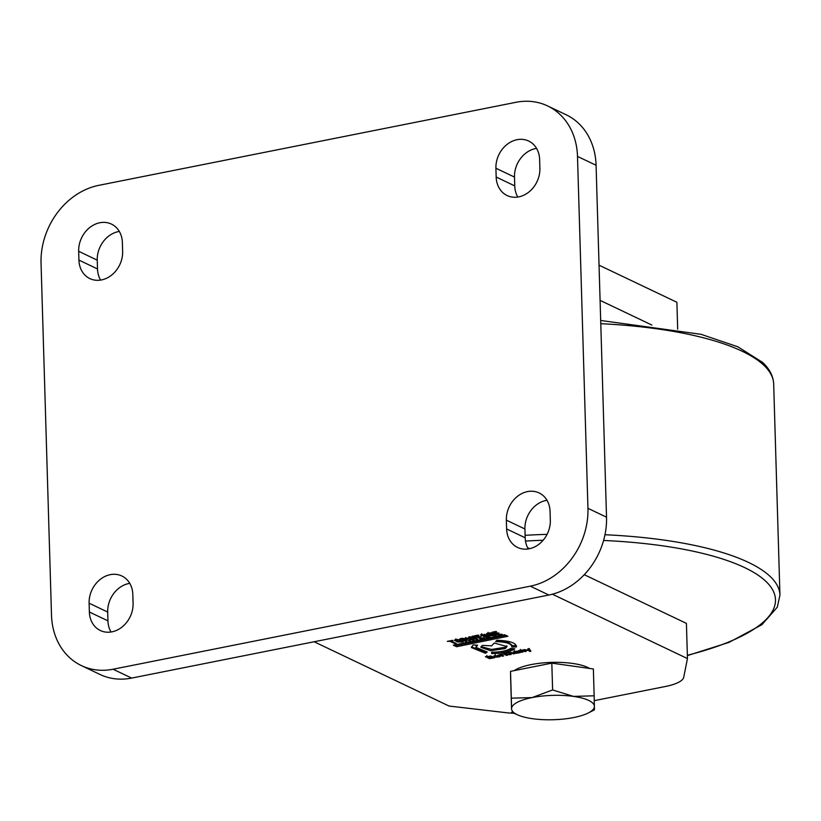 <?xml version="1.0" encoding="UTF-8"?>
<svg xmlns="http://www.w3.org/2000/svg" width="821" height="821" viewBox="0 0 821 821"><rect width="100%" height="100%" fill="white"/><g stroke="black" fill="none" stroke-linecap="round" stroke-linejoin="round"><path stroke-width="1.23" d="M651.864 325.044L600.089 300.373M677.684 329.159L676.884 302.272L599.043 265.183M547.607 105.94L566.182 114.786A69.067 57.285 115.5 0 1 596.077 165.267L606.524 517.179A69.067 57.285 115.5 0 1 548.88 595.02L131.637 678.084A69.067 57.285 115.5 0 1 99.967 674.452L81.392 665.595A69.067 57.285 115.5 0 1 51.497 615.114L41.05 263.213A69.067 57.285 115.5 0 1 98.694 185.361L515.937 102.307A69.067 57.285 115.5 0 1 547.607 105.94A69.067 57.285 115.5 0 1 577.502 156.421L587.949 508.322A69.067 57.285 115.5 0 1 530.294 586.173L113.062 669.228A69.067 57.285 115.5 0 1 81.392 665.595M129.759 583.351A25.328 21.007 -64.5 0 0 107.695 612.056L107.951 620.85A25.328 21.007 -64.5 0 0 111.02 632.006M119.312 231.44A25.328 21.007 -64.5 0 0 97.247 260.154L97.504 268.949A25.328 21.007 -64.5 0 0 100.583 280.105M546.991 500.287A25.328 21.007 -64.5 0 0 524.927 528.991L525.194 537.786A25.328 21.007 -64.5 0 0 528.262 548.941M536.554 148.385A25.328 21.007 -64.5 0 0 514.49 177.09L514.746 185.885A25.328 21.007 -64.5 0 0 517.815 197.04M89.109 603.199A25.328 21.007 115.5 0 1 99.71 579.831A25.328 21.007 115.5 0 1 121.867 575.993A25.328 21.007 115.5 0 1 132.828 594.496L133.084 603.302A25.328 21.007 115.5 0 1 122.493 626.669A25.328 21.007 115.5 0 1 100.336 630.507A25.328 21.007 115.5 0 1 89.376 612.004L89.109 603.199L107.695 612.056M78.672 251.298A25.328 21.007 115.5 0 1 89.263 227.93A25.328 21.007 115.5 0 1 111.42 224.082A25.328 21.007 115.5 0 1 122.38 242.595L122.637 251.39A25.328 21.007 115.5 0 1 112.046 274.758A25.328 21.007 115.5 0 1 89.889 278.606A25.328 21.007 115.5 0 1 78.929 260.093L78.672 251.298L97.247 260.154M506.352 520.145A25.328 21.007 115.5 0 1 516.943 496.777A25.328 21.007 115.5 0 1 539.099 492.928A25.328 21.007 115.5 0 1 550.07 511.442L550.327 520.237A25.328 21.007 115.5 0 1 539.736 543.605A25.328 21.007 115.5 0 1 517.579 547.453A25.328 21.007 115.5 0 1 506.619 528.94L506.352 520.145L524.927 528.991M495.915 168.233A25.328 21.007 115.5 0 1 506.506 144.865A25.328 21.007 115.5 0 1 528.662 141.027A25.328 21.007 115.5 0 1 539.623 159.531L539.879 168.336A25.328 21.007 115.5 0 1 529.288 191.704A25.328 21.007 115.5 0 1 507.132 195.542A25.328 21.007 115.5 0 1 496.171 177.038L495.915 168.233L514.49 177.09M514.839 648.826L513.299 649.78C508.189 652.223 500.964 653.475 491.615 653.557L492.087 652.202C499.517 652.141 505.264 651.135 509.348 649.195L510.58 648.436L514.839 648.826M494.283 643.038L507.05 646.517L505.202 648.569L490.506 650.714L480.829 647.287L482.368 645.398L491.615 645.829L494.283 643.038M481.003 646.62L491.563 649.442L505.161 647.256L506.844 645.86M527.595 547.71L529.648 548.685M584.244 574.7L686.418 623.385L687.454 658.575L683.719 677.263A36.832 10.827 -1.7 0 1 665.533 686.469L594.271 700.652M552.379 594.209L687.454 658.575M513.915 713.275A36.832 10.827 -1.7 0 1 505.89 712.659L449.036 706.039L314.125 641.755M496.541 633.504L498.511 634.417L501.98 634.171L498.019 634.972L492.087 632.232L495.946 631.452L496.623 631.77L493.955 632.314L495.853 633.186L498.994 633.001L496.52 633.053M488.043 633.012L488.064 633.648L493.493 635.495L494.478 635.187L492.816 634.417L490.845 634.366L493.298 633.863L496.223 635.208C491.215 636.234 488.023 635.68 486.637 633.555L490.199 632.817L492.159 633.33L488.054 633.679L488.023 632.365M505.305 653.403L507.809 655.117L506.516 655.384L503.17 653.834L505.993 653.218L510.908 652.356L514.572 653.742L509.369 652.859L508.671 653.085L511.196 654.429L509.892 654.696L505.284 653.855L505.243 652.531M508.661 652.716L508.599 651.833M486.884 656.195L491.656 658.093L492.908 657.744L491.574 657.128L489.47 657.2L492.467 656.584L494.796 657.662L489.603 658.668L485.396 656.697L491.553 656.164L486.853 656.8L486.812 655.476M500.02 656.02L500.276 656.543C496.859 657.457 494.755 657.231 493.955 655.846L499.599 655.825L496.356 656.482L497.536 656.862L500.266 656.133M466.266 639.805L464.245 640.093L466.903 641.324L465.733 641.56L459.801 638.82L462.428 638.286L466.656 639.066L465.835 639.549L470.546 640.575L469.304 640.832L466.256 639.477M466.656 639.066L465.835 639.549L465.805 638.471M529.145 648.539L530.91 651.217L529.678 651.474L529.288 650.786L523.952 649.596L529.001 650.211L527.862 648.806L529.145 648.539M456.322 643.479L455.142 643.715L449.898 641.293L447.291 641.365L452.32 640.349L452.997 640.657L451.078 641.057L456.322 643.479M511.791 646.969C511.852 643.726 506.475 641.93 495.648 641.601L496.931 640.247C510.026 640.77 516.501 643.017 516.368 646.979L511.791 646.969L511.842 645.049L507.552 641.786L496.89 640.298M516.491 646.24L516.368 646.979L516.327 645.665L511.863 645.645M477.576 645.173L475.995 647.43L487.212 651.977L485.488 653.28L471.387 647.564L473.05 644.967L477.576 645.173M478.674 637.147L480.654 638.061L484.123 637.814L480.162 638.615L474.24 635.875L478.079 635.095L478.766 635.403L476.098 635.957L477.996 636.829L481.137 636.644L478.664 636.696M524.958 651.617L521.078 650.468L520.381 650.755L522.885 652.048L521.581 652.315L518.236 650.766L522.577 649.975L526.251 651.361L524.958 651.617L524.937 650.745M481.711 633.648L481.753 634.961L487.181 636.778L488.167 636.47L486.504 635.7L484.534 635.649L486.997 635.146L489.911 636.501L485.601 637.312L480.326 634.849L485.858 634.623L481.742 634.961M516.83 651.905L513.228 651.905L516.604 651.227L520.278 652.572L518.985 652.839L515.886 653.362L514.51 652.531L516.83 651.905L516.809 651.227M514.49 651.494L514.664 652.141M476.313 639.405L470.351 637.394L474.066 639.857L472.783 640.123L465.466 637.66L472.311 639.446L468.565 637.034L469.961 636.747L475.78 638.738L471.931 636.347L473.06 636.111L477.596 639.138L476.313 639.405L476.283 638.266M501.415 654.183L503.653 655.969L502.36 656.225L499.014 654.686L502.544 654.327L501.415 654.778L501.385 653.465M454.475 640.093L455.819 639.58C460.047 639.61 462.541 640.37 463.311 641.878L457.646 642.022L454.382 640.267M456.62 646.722L453.295 645.193L504.566 634.736L507.881 636.275L456.62 646.722L456.579 645.409L505.89 635.351M498.019 634.972L497.998 634.181M494.458 634.397L494.478 635.187M490.989 633.576L490.968 632.909M509.892 654.696L509.862 653.814M513.269 654.009L513.248 653.126M506.516 655.384L506.485 654.501M492.887 656.779L492.908 657.744M490.116 656.461L490.096 655.815M467.2 640.041L467.18 639.456M469.304 640.832L469.284 640.164M465.733 641.56L465.702 640.77M529.678 651.474L530.14 650.047M529.001 650.211L528.745 648.621M529.288 650.786L528.981 649.401M529.637 650.15L529.247 649.462M455.142 643.715L455.121 642.925M485.488 653.28L485.642 651.802M475.995 647.43L476.242 645.111M471.48 646.907L485.447 651.956M513.269 648.457C508.158 650.899 500.923 652.161 491.574 652.243M480.162 638.615L480.141 637.825M520.37 650.335L520.34 649.432M521.581 652.315L521.561 651.433M488.146 635.68L488.167 636.47M481.753 634.931L481.732 634.294M484.677 634.859L484.657 634.202M515.886 653.362L515.865 652.757M518.195 652.982L518.164 651.669M518.615 652.674L518.595 651.792M518.985 652.839L518.954 651.966M470.351 637.394L470.289 636.86M475.78 638.738L475.759 637.917M472.311 639.446L472.291 638.676M472.783 640.123L472.752 638.984M502.36 656.225L502.329 655.353M455.255 644.793L456.579 645.409M495.525 656.102L497.813 655.856L495.863 656.256L495.279 655.404M497.813 655.856L497.793 655.179M464.399 639.6L461.659 638.892L465.363 639.251L464.399 639.6M465.333 638.307L465.363 639.138M465.343 637.876L465.363 639.251M517.168 651.269L517.189 652.151L517.384 651.299M515.947 652.1L517.189 652.151M517.404 652.11L518.041 652.633L517.333 652.89L515.814 652.674L515.773 651.351M518.01 651.525L518.03 652.459M517.64 651.371L518.041 652.633M455.84 639.58L456.445 640.688L461.217 642.073L461.854 641.796L457.595 639.395M461.823 640.749L461.854 641.653M461.843 640.411L461.854 641.796M456.497 639.467L457.605 639.826M456.445 640.688L455.85 640.164L456.507 639.898M588.216 712.997L594.414 709.867L594.158 695.798L573.489 696.403A41.44 12.182 -1.7 0 1 594.394 706.368A41.44 12.182 -1.7 0 1 588.216 712.997A41.44 12.182 -1.7 0 1 573.869 717.513A41.44 12.182 -1.7 0 1 532.449 718.693A41.44 12.182 -1.7 0 1 518.113 715.081A41.44 12.182 -1.7 0 1 511.545 708.739L510.57 675.796A41.44 12.182 -1.7 0 1 510.59 675.273M514.151 670.634A41.44 12.182 -1.7 0 1 572.514 663.419A41.44 12.182 -1.7 0 1 589.632 668.458M510.652 678.392L510.518 671.352L551.815 663.132L593.367 668.982L594.158 695.798M573.489 696.403A41.44 12.182 178.3 0 0 532.07 697.593L511.319 698.168L511.545 708.739A41.44 12.182 -1.7 0 1 532.07 697.593L552.615 689.948L573.489 696.403M511.565 712.238L518.113 715.081M551.815 663.132L552.615 689.948M510.518 671.352L511.319 698.168M530.294 586.173L548.88 595.02M606.524 517.179L587.949 508.322M596.077 165.267L577.502 156.421M131.637 678.084L113.062 669.228M89.376 612.004L107.951 620.85M78.929 260.093L97.504 268.949M506.619 528.94L525.194 537.786M496.171 177.038L514.746 185.885M457.646 642.022L457.625 641.232M687.362 655.281A225.611 66.337 178.3 0 0 765.757 581.247A225.611 66.337 178.3 0 0 603.599 540.464M543.153 540.228A225.611 66.337 178.3 0 0 525.502 541.07M525.122 535.323A230.219 67.691 -1.7 0 1 547.073 534.338M604.985 534.738A230.219 67.691 -1.7 0 1 770.026 576.332A230.219 67.691 -1.7 0 1 779.95 595.153L773.68 384.012A230.219 67.691 178.3 0 0 763.766 365.191A230.219 67.691 178.3 0 0 600.777 323.69M514.449 650.632L514.49 651.946M495.227 654.563L495.268 655.887M518.041 651.227L518.082 652.551M455.788 638.912L455.829 640.236M600.685 320.477L701.144 334.332L737.843 346.801L762.514 362.348C769.554 368.855 773.279 376.08 773.68 384.012M687.372 655.599L728.986 642.402L761.929 624.678L777.292 607.191L779.95 595.153"/></g></svg>
